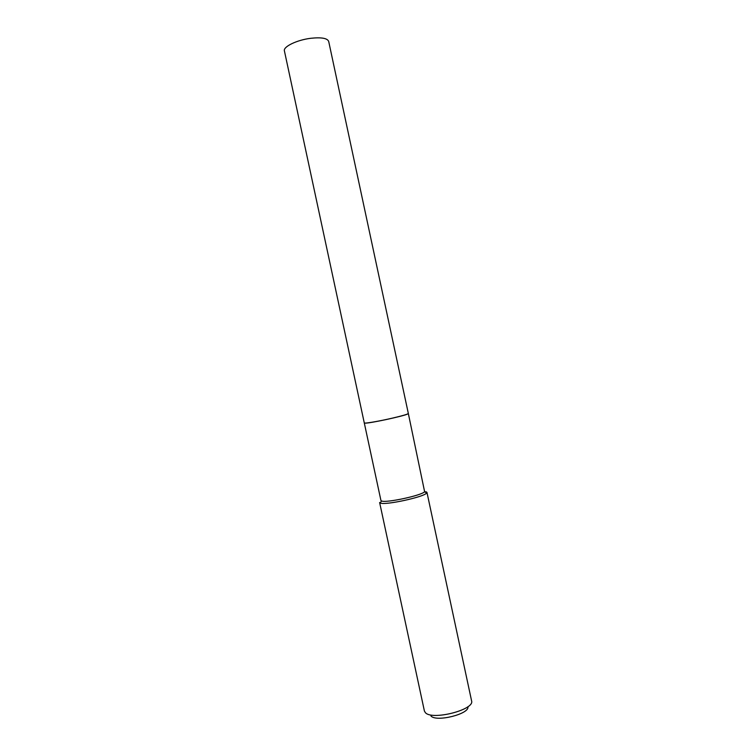 <?xml version="1.0" encoding="UTF-8"?>
<svg xmlns="http://www.w3.org/2000/svg" width="756" height="756" viewBox="0 0 756 756"><rect width="100%" height="100%" fill="white"/><g stroke="black" fill="none" stroke-linecap="round" stroke-linejoin="round"><path stroke-width="1.13" d="M408.334 413.475L328.69 41.41C327.348 38.197 321.376 37.157 310.782 38.291C296.947 39.945 282.999 46.73 284.407 50.898L364.279 422.925C363.957 423.795 378.747 421.3 392.194 418.181C402.466 415.781 407.843 414.212 408.334 413.475L407.55 414.061C403.052 416.244 370.232 423.275 365.233 423.143L364.297 422.954M425.411 712.681L424.409 711.056L379.625 502.494L380.41 503.08C385.343 505.395 423.814 497.061 426.62 493.082L426.951 492.345L471.602 700.944C474.777 709.742 432.13 720.648 425.411 712.681M408.344 413.541L424.617 491.712C421.961 495.388 386.278 503.109 381.667 501.011L380.93 500.472L364.297 422.982M425.874 491.674L426.951 492.345M467.888 706.69C469.996 713.853 436.382 722.367 430.958 715.998M381.496 500.954L380.23 503.023M424.617 491.712L426.62 493.082"/></g></svg>
